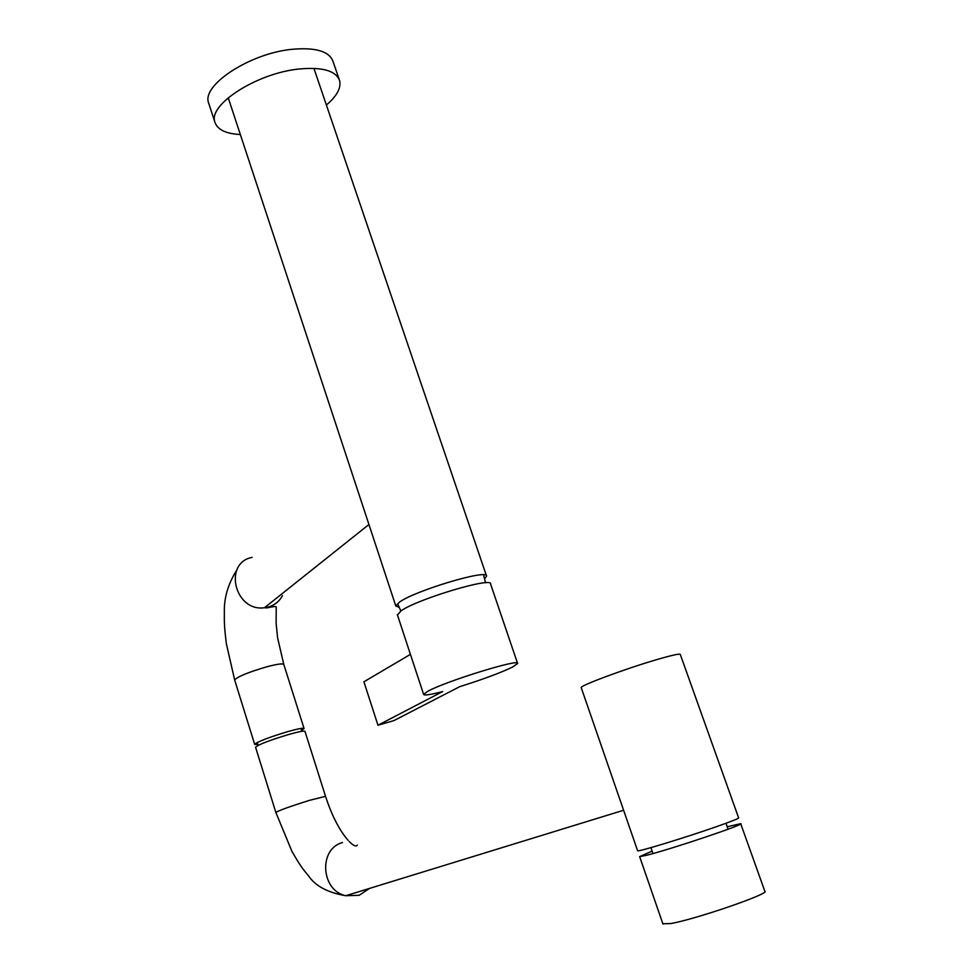 <?xml version="1.0" encoding="UTF-8"?>
<svg xmlns="http://www.w3.org/2000/svg" width="973" height="973" viewBox="0 0 973 973"><rect width="100%" height="100%" fill="white"/><g stroke="black" fill="none" stroke-linecap="round" stroke-linejoin="round"><path stroke-width="1.46" d="M484.688 578.728L486.573 576.15C488.835 568.621 415.897 590.258 399.489 602.08L395.804 605.984L399.039 607.286M326.393 105.06C336.731 96.205 341.158 88.166 339.699 80.917C336.22 70.786 322.635 66.833 298.942 69.022C256.957 73.157 208.21 104.585 214.826 121.966C217.222 129.567 225.724 133.763 240.343 134.529M339.115 79.214L333.143 61.749C329.579 51.387 315.945 47.227 292.265 49.282C250.292 53.174 201.776 84.906 208.526 102.724L209.025 104.22M427.743 691.304L423.62 694.394C424.058 695.683 430.419 694.734 442.679 691.548L377.974 725.238L393.98 720.579L459.767 686.646C482.815 679.422 500.402 672.89 512.528 667.064L517.612 663.489C520.786 658.076 445.452 681.343 427.743 691.304M517.527 663.233L490.587 584.019C492.995 576.503 418.037 598.833 401.156 610.764L397.458 615.021M410.436 654.367L363.902 681.793L377.974 725.238M301.533 730.395L304.087 728.546C303.467 727.719 298.018 728.753 287.716 731.635C268.609 737.412 257.602 741.657 254.671 744.357L257.845 744.442M255.583 747.288L255.558 747.215C258.502 744.54 269.521 740.307 288.628 734.518C298.918 731.623 304.379 730.589 304.987 731.392L325.517 796.279M637.57 850.645L637.619 850.779C637.68 852.105 684.834 837.753 715.836 826.892C731.514 821.394 739.103 818.378 738.616 817.843L680.322 654.525C680.2 653.37 672.282 655.084 656.593 659.67C625.53 668.731 580.139 685.612 581.197 687.583L581.282 687.814M740.757 823.827L764.802 891.183C771.382 893.214 695.257 919.436 670.543 923.584L662.856 923.766M727.208 826.758L740.696 823.669C746.559 823.79 670.774 849.295 646.85 855.218L639.638 856.605L652.117 851.107M282.474 595.598C279.312 601.509 274.459 605.364 267.928 607.14L264.449 607.748C234.724 612.029 222.951 562.844 252.165 557.371M368.937 524.508L264.449 607.748L267.101 607.882C272.671 606.58 275.724 606.252 276.247 606.884L276.101 622.902L277.573 637.716L283.812 664.486C283.07 663.27 277.56 664 267.271 666.675C248.237 672.221 237.363 676.673 234.663 680.018L234.7 680.127M369.509 888.422L359.183 895.306L345.768 895.719C320.774 890.575 318.439 848.736 342.484 842.582M623.608 810.254L345.768 895.719C327.755 892.63 315.374 886.038 308.611 875.955C302.992 868.986 301.484 868.001 291.9 851.278L275.846 812.419C279.008 810.424 290.185 806.41 309.353 800.378L325.529 796.328C331.866 815.678 339.407 830.37 348.176 840.404M228.217 97.774L395.804 605.984M313.999 68.584L486.439 575.761M214.826 121.966L208.526 102.724M485.551 582.778L483.788 575.761M397.811 604.038L400.827 610.971M423.62 694.394L397.349 614.681M236.816 570.02C228.047 583.934 223.899 598.115 224.362 612.564C224.325 621.382 224.07 625.481 226.381 643.785L234.663 680.018L254.671 744.357M283.812 664.486L304.05 728.461M357.346 845.16C356.033 846.924 353.308 845.695 349.185 841.487M275.846 812.419L255.558 747.215M257.237 742.496L258.137 745.379M300.925 728.461L301.825 731.319M637.619 850.779L581.197 687.583M650.913 847.629L652.968 853.564M725.98 823.28L728.084 829.227M662.954 924.058L639.638 856.605"/></g></svg>
